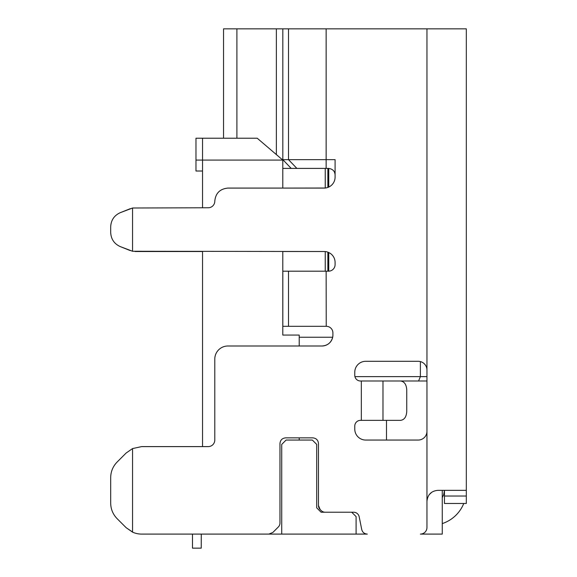 <?xml version="1.0" encoding="UTF-8"?>
<svg xmlns="http://www.w3.org/2000/svg" width="577" height="577" viewBox="0 0 577 577"><rect width="100%" height="100%" fill="white"/><g stroke="black" fill="none" stroke-linecap="round" stroke-linejoin="round"><path stroke-width="0.87" d="M466.317 490.349L466.317 496.04L444.449 496.04L444.449 490.349L442.263 490.349L442.263 534.093L420.388 534.093A6.563 6.563 0 0 0 426.951 527.537L426.951 501.29C427.687 494.583 431.329 490.933 437.885 490.349L466.317 490.349L466.317 28.85L223.537 28.85L223.537 138.213L223.537 28.85M466.317 496.04L466.317 503.476L444.449 503.476L444.449 496.04M192.48 548.15L192.48 535.406A17.498 17.498 0 0 1 192.502 534.648L192.523 534.093L141.61 534.093L268.868 534.093L272.885 532.434L278.302 527.01A5.683 5.683 0 0 0 279.968 522.993L279.968 443.547C280.307 440.092 282.203 438.195 285.658 437.856L312.777 437.856C316.232 438.195 318.129 440.092 318.468 443.547L318.468 505.495A5.683 5.683 0 0 0 320.127 509.513L321.173 510.558A5.683 5.683 0 0 0 325.197 512.225L321.086 512.225L316.715 507.847L316.715 444.42L312.337 440.049L286.091 440.049L281.72 444.42L281.72 534.093L201.279 534.093L201.229 548.15L192.48 548.15L192.48 535.406L192.48 548.15M195.978 160.081L282.795 160.081L257.219 138.213L195.978 138.213L195.978 171.016L202.541 171.016M282.283 159.649L335.086 159.649L335.086 177.146A10.934 10.934 0 0 1 324.151 188.08L227.915 188.08C219.931 188.874 215.56 193.252 214.788 201.2A6.563 6.563 0 0 1 208.232 207.763L132.551 208.008L132.551 251.262L324.151 251.507A10.934 10.934 0 0 1 335.086 262.441L335.086 264.634A6.563 6.563 0 0 1 328.529 271.19L326.142 271.19L326.236 326.315A6.563 6.563 0 0 1 332.9 332.871L332.9 335.057A10.934 10.934 0 0 1 321.966 345.998L227.915 345.998A13.127 13.127 0 0 0 214.788 359.118L214.788 440.049A6.563 6.563 0 0 1 208.232 446.605L141.61 446.605L132.551 448.574L126.147 453.017L117.088 462.076C112.933 466.382 110.798 471.539 110.683 477.54L110.683 503.166C110.798 509.166 112.933 514.323 117.088 518.629L126.147 527.688L132.551 532.131A21.876 21.876 0 0 0 141.61 534.093M132.551 448.574L132.551 532.131M426.951 370.052L426.951 431.3A8.749 8.749 0 0 1 418.202 440.049L365.71 440.049A10.934 10.934 0 0 1 354.776 429.108L354.776 426.05A5.683 5.683 0 0 1 360.459 420.359L400.553 420.359C404.311 419.84 406.374 416.926 406.742 411.61L406.742 389.742C406.367 384.419 404.304 381.505 400.553 380.993L360.459 380.993A5.683 5.683 0 0 1 354.776 375.302L354.776 372.244A10.934 10.934 0 0 1 365.71 361.303L418.202 361.303A8.749 8.749 0 0 1 426.951 370.052L426.951 28.85M110.683 477.54L110.683 503.166M133.063 532.355L126.147 527.688L117.088 518.629M117.088 462.076L126.147 453.017M291.197 28.85L282.146 28.85M318.468 505.495L320.127 509.513M130.207 250.569L120.305 246.61C114.21 243.847 111.008 239.109 110.683 232.394C111.008 239.109 114.21 243.847 120.305 246.61L132.551 251.262M130.207 208.701L120.305 212.661C114.21 215.43 111.008 220.169 110.683 226.876L110.683 232.394L110.683 226.876C111.008 220.169 114.21 215.43 120.305 212.661L132.551 208.008M281.72 534.093L367.311 534.093C364.368 533.891 362.507 532.369 361.736 529.527L359.19 516.797A5.683 5.683 0 0 0 353.607 512.225L325.197 512.225M351.71 512.225L356.088 516.595L356.088 534.093M386.489 440.049L386.489 420.359M431.762 492.231L429.137 494.734M443.699 494.727L442.263 497.605L443.699 494.727L444.449 490.349L444.449 494.727L443.699 494.727L444.449 490.349M442.263 523.591A34.995 34.995 0 0 0 463.764 503.476M282.824 28.85L282.824 159.649L291.183 168.397L282.795 168.397L303.726 168.397M291.183 168.397L328.529 168.397C332.677 168.953 334.869 171.138 335.086 174.954M223.537 80.268L223.537 68.223M282.795 326.308L288.507 326.308L288.507 271.19L282.795 271.19M288.507 271.19L326.142 271.19M202.541 138.213L202.541 207.763M202.541 446.605L202.541 251.507L135.076 251.507M299.218 437.856L299.218 440.049M321.966 345.998C327.606 345.609 331.176 342.695 332.677 337.249L299.218 337.249L299.218 345.998M288.507 326.308L326.142 326.308M398.657 380.993L418.577 380.993L420.388 376.615L426.951 376.615M354.927 376.615L420.388 376.615L420.388 361.584M418.577 380.993L426.951 380.993M325.248 168.397L325.248 188.023L282.795 188.08L282.795 160.081M324.151 251.507L282.795 251.507L282.795 335.057L299.218 335.057L299.218 337.249M325.248 251.565L325.248 271.19M327.873 168.397L327.873 187.424M327.873 252.156L327.873 271.19M326.142 168.397L326.142 28.85M296.874 168.397L288.507 159.649L288.507 28.85M276.369 154.586L276.369 28.85M236.902 138.213L236.902 28.85M382.984 420.359L382.984 380.993M361.332 380.993L361.332 420.359M426.951 431.3L426.951 501.29M282.824 326.308L282.824 271.19M328.746 168.397L328.746 187.063M328.746 252.524L328.746 271.19"/></g></svg>
